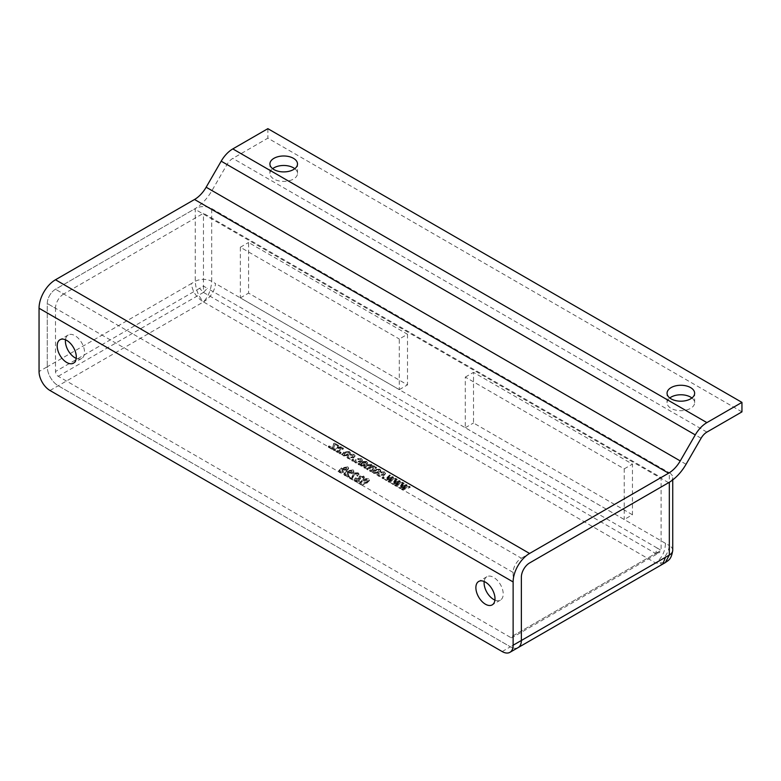 <?xml version="1.0" encoding="UTF-8"?>
<svg xmlns="http://www.w3.org/2000/svg" width="781" height="781" viewBox="0 0 781 781"><rect width="100%" height="100%" fill="white"/><g stroke="black" fill="none" stroke-linecap="round" stroke-linejoin="round"><path stroke-width="0.59" stroke-dasharray="3.9 2.93" d="M494.91 600.091A13.521 7.8 -120 0 0 500.416 600.14A13.521 7.8 -120 0 0 502.486 589.304A13.521 7.8 -120 0 0 493.66 577.393A13.521 7.8 -120 0 0 486.895 576.72A13.521 7.8 -120 0 0 484.181 581.513M76.216 358.362A13.521 7.8 -120 0 0 81.722 358.411A13.521 7.8 -120 0 0 83.792 347.574A13.521 7.8 -120 0 0 74.966 335.664A13.521 7.8 -120 0 0 68.211 334.99A13.521 7.8 -120 0 0 65.487 339.784M294.779 168.686A13.794 7.966 180 0 1 297.502 173.441A13.794 7.966 180 0 1 288.99 180.792A13.794 7.966 180 0 1 273.955 179.064A13.794 7.966 180 0 1 269.914 173.441A13.794 7.966 180 0 1 272.637 168.686M691.927 397.978A13.794 7.966 180 0 1 694.641 402.723A13.794 7.966 180 0 1 686.128 410.084A13.794 7.966 180 0 1 671.094 408.356A13.794 7.966 180 0 1 667.062 402.723A13.794 7.966 180 0 1 669.776 397.978M741.95 411.87L267.873 138.159L232.816 158.397A11.627 6.717 120 0 0 227.007 164.537L211.973 190.574A34.881 20.14 -60 0 1 194.528 208.986L55.49 289.253A11.627 6.717 120 0 0 47.27 303.497L47.27 366.777L47.27 303.497A11.627 6.717 -60 0 1 55.49 289.253L195.25 208.566L195.25 281.345C195.787 289.634 198.53 296.487 203.47 301.915C210.509 297.541 214.541 291.43 215.566 283.581L211.69 281.345L211.69 208.566A11.627 6.717 0 0 0 195.25 208.566M670.186 481.721A11.627 6.717 0 0 0 672.734 477.533A11.627 6.717 0 0 0 669.327 472.778L669.327 545.558L665.451 543.322C665.187 551.601 661.907 558.151 655.63 562.964L510.393 646.814A15.503 8.952 60 0 0 518.145 647.586A15.503 8.952 60 0 1 510.393 646.814L58.233 385.765A15.503 8.952 60 0 1 47.27 366.777L39.05 371.531M267.873 128.67L267.873 138.159M339.51 472.573L343.425 472.485L340.291 472.036L339.823 470.582L340.291 472.036C339.628 471.05 340.106 470.182 341.727 469.43L341.922 468.522L342.469 470.826L347.174 470.445L348.599 468.737L347.838 467.643L341.57 468.62L338.71 471.441L339.51 472.573L339.51 471.783L343.425 471.695L343.425 472.485M351.86 478.47L348.648 476.615L347.691 477.171L352.065 479.7L354.584 474.174L357.278 474.077L357.786 474.76L357.278 473.286L356.878 475.814L357.835 476.244L359.006 474.741L358.098 473.569L353.715 473.696L351.86 478.47L351.86 477.679L348.648 475.824L348.648 476.615M388.011 481.623L388.967 482.18L396.445 479.593L395.567 479.095L389.778 481.164L393.556 477.923L392.609 477.376L387.103 479.505L390.598 476.225L389.719 475.717L385.17 479.993L386.195 480.579L391.701 478.46L388.011 481.623L388.011 480.832L388.967 482.18M379.302 475.736L378.863 474.321L379.302 475.736L379.576 474.174L378.619 473.745L377.653 475.131L378.443 476.225L383.744 475.707L385.463 473.803L384.613 472.642L380.757 472.632L383.754 473.13L384.232 473.813L383.754 472.339L382.915 475.209L379.302 475.736M369.647 471.031L370.506 471.519L376.481 468.073L374.89 468.122L375.017 466.862L374.89 468.122L374.363 466.726L371.961 466.521L372.107 465.173L371.961 466.521L371.483 465.056L367.968 465.339L363.887 467.702L364.737 468.19L368.505 466.023L370.819 465.661L371.258 466.257L370.819 464.871L370.243 467.36L366.767 469.361L367.626 469.859L371.502 467.614L373.689 467.321L374.128 467.917L373.689 466.53L372.752 469.235L369.647 471.031L369.647 470.24L370.506 471.519M356.234 462.42L355.804 461.005L356.234 462.42L356.517 460.858L355.56 460.429L354.594 461.815L355.384 462.908L360.685 462.391L362.404 460.487L361.554 459.326L357.688 459.316L360.695 459.814L361.173 460.497L360.695 459.023L359.846 461.893L356.234 462.42M360.246 484.542C362.687 485.147 364.815 484.757 366.64 483.371L369.403 480.657L368.671 479.661L366.289 479.29L362.267 480.842L359.504 483.556L360.246 484.542L360.246 483.751C362.687 484.357 364.815 483.966 366.64 482.58L366.64 483.371M336.552 451.916L337.412 452.414L343.386 448.958L341.785 449.026L341.912 447.738L341.785 449.026L341.199 447.581L337.119 448.021L333.458 450.129L334.307 450.627L337.948 448.528L340.526 448.167L341.014 448.831L340.526 447.376L339.813 450.032L336.552 451.916L336.552 451.125L337.412 452.414M343.23 455.899L348.619 455.43L350.298 453.527L349.419 452.316L344.089 452.746L342.342 454.688L343.23 455.899L343.23 455.108L348.619 454.64L348.619 455.43M351.606 460.614L352.465 461.102L353.637 460.429L352.778 459.931L351.606 460.614L351.606 459.824L352.465 461.102M502.173 651.559L510.393 646.814L58.233 385.765A15.503 8.952 60 0 1 47.27 366.777L191.374 283.581C192.399 291.43 196.431 297.541 203.47 301.915C208.41 296.507 211.143 289.653 211.69 281.345A11.627 6.717 180 0 0 195.25 281.345L191.374 283.581M348.873 458.164L348.433 456.758L348.873 458.164L349.156 456.602L348.189 456.172L347.223 457.568L348.014 458.662L353.324 458.144L355.033 456.231L354.183 455.069L350.327 455.059L353.324 455.567L353.813 456.25L353.324 454.776L352.485 457.637L348.873 458.164M339.013 453.341L339.862 453.829L341.033 453.156L340.184 452.658L339.013 453.341L339.013 452.55L339.862 453.829M328.332 447.171L332.599 449.641L333.458 449.143L334.678 444.926L337.617 446.615L338.476 446.127L334.414 443.784L333.692 444.204L332.433 448.558L329.182 446.683L328.332 447.171L328.332 446.381L332.599 448.85L332.599 449.641M355.062 481.555L359.543 481.428L355.902 481.047L355.404 479.524L355.902 481.047L356.243 479.261L359.641 479.514L360.5 478.899L360.334 477.269L362.628 477.171L363.087 477.787L362.628 476.381L362.53 478.587L363.497 479.017L364.317 477.796L363.507 476.693L359.436 476.8L358.684 478.304L355.404 478.763L354.203 480.305L355.062 481.555L355.062 480.764L359.543 480.637L359.543 481.428M359.543 480.637L355.902 480.256L356.243 478.47L359.641 478.724L360.5 478.109L360.334 476.478L359.738 478.031L360.334 476.478L362.628 476.381L362.53 478.587M362.53 477.796L363.497 478.226L364.317 477.006L363.507 475.893L359.436 476.01L358.684 478.304L358.684 477.513L355.404 477.972L355.404 478.763M359.084 464.929L360.109 464.744L360.119 463.787L361.007 466.169L364.385 466.179L365.157 465.164L363.136 462.83L365.742 462.733L366.016 464.129L366.982 464.558L367.646 463.494L366.474 462.167L362.277 462.342L358.225 464.431L359.084 464.929L359.084 464.139L360.119 463.787L361.007 466.169M361.007 465.369L364.385 465.388L365.157 464.373L363.136 462.04L364.415 461.561L365.742 461.942L366.016 463.338L366.435 462.674L366.016 464.129L366.016 463.338L366.982 463.768L366.982 464.558M373.65 473.462L379.049 473.003L380.728 471.099L379.849 469.889L374.519 470.318L372.771 472.251L373.65 473.462L373.65 472.671L379.049 472.212L379.049 473.003M382.036 478.177L382.885 478.675L384.067 477.992L383.207 477.503L382.036 478.177L382.036 477.386L382.885 478.675M394.835 485.567L395.801 486.124L403.279 483.537L402.4 483.039L396.611 485.118L400.389 481.867L399.442 481.33L393.936 483.449L397.431 480.169L396.553 479.661L392.003 483.937L393.028 484.523L398.535 482.404L394.835 485.567L394.835 484.776L395.801 486.124M344.743 475.59L348.648 475.512L345.524 475.053L345.056 473.608L345.524 475.053C344.86 474.067 345.339 473.198 346.959 472.446L347.154 471.539L347.701 473.852L352.397 473.471L353.832 471.753L353.071 470.66L346.803 471.646L343.943 474.467L344.743 475.59L344.743 474.799L348.648 474.721L348.648 475.512M401.668 489.511L402.635 490.068L410.113 487.49L409.234 486.983L403.445 489.062L407.223 485.811L406.276 485.274L400.77 487.393L404.265 484.113L403.386 483.605L398.837 487.881L399.862 488.467L405.368 486.348L401.668 489.511L401.668 488.721L402.635 490.068M510.393 637.325L58.233 376.276A3.876 2.236 60 0 1 55.49 371.531L55.49 308.241L47.27 303.497L513.127 572.453A11.627 6.717 -60 0 1 521.357 558.22L55.49 289.253L63.71 293.998L203.47 213.311L661.107 477.533L661.107 550.302L657.231 552.548L656.997 553.993L655.63 553.475L659.506 552.548L661.107 550.302L657.231 548.067L655.63 553.475L510.393 637.325A3.876 2.236 60 0 0 512.326 637.521L659.506 552.548M58.233 376.276L203.47 292.416L203.47 286.09L199.594 288.326L203.47 292.416L207.346 288.326L203.47 286.09L203.47 213.311M63.71 293.998A11.627 6.717 120 0 0 55.49 308.241M661.107 477.533L521.357 558.22M512.326 637.521A3.876 2.236 60 0 0 513.127 635.744L513.127 572.453M672.734 550.302A11.627 6.717 180 0 0 669.327 545.558C668.438 553.641 663.87 559.44 655.63 562.964L662.815 564.058M211.69 208.566L669.327 472.778M407.506 334.258L407.506 384.887L248.573 293.119L248.573 242.491L407.506 334.258L399.286 339.003L399.286 389.631L240.353 297.864L240.353 247.235L399.286 339.003M632.454 514.757L473.511 422.99L473.511 372.361L632.454 464.129L632.454 514.757L624.234 519.502L465.291 427.734L465.291 377.106L624.234 468.873L624.234 519.502M50.013 390.51L203.47 301.915L655.63 562.964L665.314 562.613M624.234 468.873L632.454 464.129M465.291 377.106L473.511 372.361M465.291 427.734L473.511 422.99M240.353 247.235L248.573 242.491M240.353 297.864L248.573 293.119M399.286 389.631L407.506 384.887M352.465 460.312L353.637 459.638L353.637 460.429M353.637 459.638L352.778 459.14L352.778 459.931M352.778 459.14L351.606 459.824M349.156 455.811L348.189 455.382L347.223 456.778L348.014 457.871L353.324 457.354L355.033 455.44L354.183 454.278L350.327 454.269L353.324 454.776L352.485 456.846L348.873 457.373L349.156 456.602M348.189 455.382L348.189 456.172M348.014 457.871L348.014 458.662M353.324 457.354L353.324 458.144M354.183 454.278L354.183 455.069M350.327 454.269L350.327 455.059M351.069 454.825L351.069 455.616M352.485 456.846L352.485 457.637M348.619 454.64L350.298 452.736L349.419 451.525L349.419 452.316M349.419 451.525L344.089 451.955L344.089 452.746M344.089 451.955L342.342 453.898L343.23 455.108M344.88 452.482L348.59 452.033L349.058 452.726L347.77 454.942L344.06 455.391L343.591 453.898L344.06 454.601L344.88 452.482L344.88 453.273L348.59 452.824L348.59 452.033L347.77 454.151L344.06 454.601L344.06 455.391L344.88 453.273M347.77 454.151L347.77 454.942M339.862 453.039L341.033 452.365L341.033 453.156M341.033 452.365L340.184 451.867L340.184 452.658M340.184 451.867L339.013 452.55M337.412 451.623L343.386 448.167L343.386 448.958M343.386 448.167L342.634 447.738L342.634 448.528M342.634 447.738L341.785 448.235L341.199 446.781L341.199 447.581M341.199 446.781L337.119 447.23L333.458 449.339L333.458 450.129M333.458 449.339L334.307 450.627M334.307 449.836L337.948 447.738L337.948 448.528M337.948 447.738L340.526 447.376L339.813 449.241L336.552 451.125M332.599 448.85L333.458 448.353L333.458 449.143M333.458 448.353L334.678 444.926M334.678 444.125L337.617 445.824L337.617 446.615M337.617 445.824L338.476 445.336L338.476 446.127M338.476 445.336L334.414 442.993L334.414 443.784M334.414 442.993L333.692 444.204M333.692 443.413L332.599 447.864M332.599 447.074L332.433 448.558M332.433 447.767L329.182 445.892L329.182 446.683M329.182 445.892L328.332 446.381M366.64 482.58L369.403 479.866L368.671 478.87L368.671 479.661M368.671 478.87L366.289 478.499L366.289 479.29M366.289 478.499L362.267 480.051L362.267 480.842M362.267 480.051L359.504 482.765L360.246 483.751M363.116 480.54L367.851 479.388L367.851 480.178C368.261 481.233 367.578 482.131 365.791 482.873L361.076 484.035L361.076 483.244C360.646 482.18 361.33 481.281 363.116 480.54L363.116 481.33L367.851 480.178L367.851 479.388C368.261 480.442 367.578 481.34 365.791 482.082L361.076 483.244L361.076 484.035C360.646 482.97 361.33 482.072 363.116 481.33M365.791 482.082L365.791 482.873M358.791 480.081L358.791 480.871M356.243 478.47L356.243 479.261M359.172 478.323L359.172 479.114M359.641 478.724L359.641 479.514M360.5 478.109L360.5 478.899M360.363 478.04L360.363 478.831M363.497 478.226L363.497 479.017M363.507 475.893L363.507 476.693M359.436 476.01L359.436 476.8M355.404 477.972L354.203 479.514L355.062 480.764M356.517 460.068L355.56 459.638L354.594 461.024L355.384 462.118L360.685 461.6L362.404 459.697L361.554 458.535L357.688 458.525L360.695 459.023L359.846 461.102L356.234 461.63L356.517 460.858M355.56 459.638L355.56 460.429M355.384 462.118L355.384 462.908M360.685 461.6L360.685 462.391M361.554 458.535L361.554 459.326M357.688 458.525L357.688 459.316M358.44 459.082L358.44 459.872M359.846 461.102L359.846 461.893M364.385 465.388L364.385 466.179M364.249 463.172L364.249 463.963M363.136 462.04L363.136 462.83M364.415 461.561L364.415 462.352M365.742 461.942L365.742 462.733M366.982 463.768L367.646 462.694L366.474 461.376L366.474 462.167M366.474 461.376L362.277 461.551L358.225 463.641L358.225 464.431M358.225 463.641L359.084 464.139M361.662 464.763L360.949 463.816L362.286 462.528L363.585 464.861L361.662 464.763L361.662 465.554L360.949 464.607L362.286 463.318L363.585 465.652L361.662 465.554M363.936 464.392L363.585 465.652L363.936 464.392M361.925 462.733L361.925 463.524M362.286 462.528L362.286 463.318M363.292 463.602L363.292 464.392M370.506 470.728L376.481 467.282L376.481 468.073M376.481 467.282L375.739 466.843L375.739 467.634M375.739 466.843L374.89 467.331L374.363 465.935L374.363 466.726M374.363 465.935L371.961 465.73L371.483 464.265L371.483 465.056M371.483 464.265L367.968 464.549L367.968 465.339M367.968 464.549L363.887 466.911L363.887 467.702M363.887 466.911L364.737 468.19M364.737 467.399L368.505 465.232L370.819 464.871L370.243 467.36M370.243 466.569L366.767 468.571L366.767 469.361M366.767 468.571L367.626 469.859M367.626 469.069L371.502 466.823L371.502 467.614M371.502 466.823L373.689 466.53L372.752 468.444L369.647 470.24M379.049 472.212L380.728 470.308L379.849 469.098L379.849 469.889M379.849 469.098L374.519 469.527L374.519 470.318M374.519 469.527L372.771 471.46L373.65 472.671M375.31 470.055L379.01 469.606L379.488 470.289L378.199 472.505L374.49 472.954L374.011 471.47L374.49 472.163L375.31 470.055L375.31 470.845L379.01 470.396L379.01 469.606L378.199 471.714L374.49 472.163L374.49 472.954L375.31 470.845M378.199 471.714L378.199 472.505M379.576 473.384L378.619 472.954L377.653 474.34L378.443 475.434L383.744 474.916L385.463 473.003L384.613 471.851L380.757 471.841L383.754 472.339L382.915 474.418L379.302 474.946L379.576 474.174M378.619 472.954L378.619 473.745M378.443 475.434L378.443 476.225M383.744 474.916L383.744 475.707M384.613 471.851L384.613 472.642M380.757 471.841L380.757 472.632M381.499 472.398L381.499 473.188M382.915 474.418L382.915 475.209M382.885 477.884L384.067 477.201L384.067 477.992M384.067 477.201L383.207 476.713L383.207 477.503M383.207 476.713L382.036 477.386M388.967 481.389L396.445 478.802L396.445 479.593M396.445 478.802L395.567 478.294L395.567 479.095M395.567 478.294L389.778 480.374L389.778 481.164M389.778 480.374L393.556 477.132L393.556 477.923M393.556 477.132L392.609 476.586L392.609 477.376M392.609 476.586L387.103 478.714L387.103 479.505M387.103 478.714L390.598 475.434L390.598 476.225M390.598 475.434L389.719 474.926L389.719 475.717M389.719 474.926L385.17 479.202L385.17 479.993M385.17 479.202L386.195 480.579M386.195 479.788L390.51 478.148L390.51 478.938M390.51 478.148L391.701 477.669L391.701 478.46M391.701 477.669L388.011 480.832M395.801 485.333L403.279 482.746L403.279 483.537M403.279 482.746L402.4 482.248L402.4 483.039M402.4 482.248L396.611 484.318L396.611 485.118M396.611 484.318L400.389 481.076L400.389 481.867M400.389 481.076L399.442 480.54L399.442 481.33M399.442 480.54L393.936 482.658L393.936 483.449M393.936 482.658L397.431 479.378L397.431 480.169M397.431 479.378L396.553 478.87L396.553 479.661M396.553 478.87L392.003 483.146L392.003 483.937M392.003 483.146L393.028 484.523M393.028 483.732L397.334 482.092L397.334 482.892M397.334 482.092L398.535 481.613L398.535 482.404M398.535 481.613L394.835 484.776M348.648 475.824L347.691 477.171M347.691 476.381L352.065 478.909L352.065 479.7M352.065 478.909L354.584 474.174M354.584 473.384L357.278 473.286L356.878 475.814M356.878 475.024L357.835 476.244M357.835 475.453L359.006 473.95L358.098 472.778L358.098 473.569M358.098 472.778L353.715 472.905L353.715 473.696M353.715 472.905L352.182 476.81M352.182 476.019L351.86 477.679M348.648 474.721L347.906 474.165L347.906 474.955M347.906 474.165L345.524 474.262C344.86 473.276 345.339 472.407 346.959 471.656L346.959 472.446M346.959 471.656L347.701 473.852M347.701 473.061L352.397 472.671L352.397 473.471M352.397 472.671L353.832 470.963L353.071 469.869L353.071 470.66M353.071 469.869L346.803 470.855L346.803 471.646M346.803 470.855L343.943 473.676L344.743 474.799M351.489 472.222L348.365 472.456L347.896 471.783L348.365 473.247L348.902 471.421L352.085 471.08L352.524 471.753L352.085 470.289L351.489 473.013L348.365 473.247L348.365 472.456L348.902 470.631L352.085 470.289L351.489 473.013M348.902 470.631L348.902 471.421M343.425 471.695L342.674 471.138L342.674 471.929M342.674 471.138L340.291 471.246C339.628 470.26 340.106 469.391 341.727 468.639L341.727 469.43M341.727 468.639L342.469 470.826M342.469 470.035L347.174 469.654L347.174 470.445M347.174 469.654L348.599 467.936L347.838 466.853L347.838 467.643M347.838 466.853L341.57 467.829L341.57 468.62M341.57 467.829L338.71 470.65L339.51 471.783M346.256 469.196L343.132 469.43L342.674 468.756L343.132 470.23L343.669 468.395L346.852 468.063L347.291 468.737L346.852 467.272L346.256 469.986L343.132 470.23L343.132 469.43L343.669 467.604L346.852 467.272L346.256 469.986M343.669 467.604L343.669 468.395M402.635 489.277L410.113 486.7L410.113 487.49M410.113 486.7L409.234 486.192L409.234 486.983M409.234 486.192L403.445 488.271L403.445 489.062M403.445 488.271L407.223 485.021L407.223 485.811M407.223 485.021L406.276 484.484L406.276 485.274M406.276 484.484L400.77 486.602L400.77 487.393M400.77 486.602L404.265 483.322L404.265 484.113M404.265 483.322L403.386 482.814L403.386 483.605M403.386 482.814L398.837 487.09L398.837 487.881M398.837 487.09L399.862 488.467M399.862 487.676L404.167 486.046L404.167 486.836M404.167 486.046L405.368 485.557L405.368 486.348M405.368 485.557L401.668 488.721M668.614 482.687L194.528 208.986M686.05 464.275L211.973 190.574M701.084 438.248L227.007 164.537M706.893 432.108L232.816 158.397M203.47 292.416L655.63 553.475M199.594 288.326L55.49 371.531M513.127 635.744L657.231 552.548M665.451 543.322L215.566 283.581M657.231 548.067L207.346 288.326M337.119 447.23L337.119 448.021M339.813 449.241L339.813 450.032M363.38 461.903L363.38 462.694M362.277 461.551L362.277 462.342M360.929 462.323L360.929 463.113M368.505 465.232L368.505 466.023M372.752 468.444L372.752 469.235M391.349 479.817L391.349 480.608M390.773 479.534L390.773 480.325M388.479 478.187L388.479 478.978M387.981 477.894L387.981 478.685M398.183 483.761L398.183 484.552M397.597 483.488L397.597 484.279M395.313 482.131L395.313 482.922M394.815 481.838L394.815 482.629M353.432 476.176L353.432 476.966M405.017 487.705L405.017 488.496M404.431 487.432L404.431 488.223M402.147 486.085L402.147 486.875M401.649 485.782L401.649 486.573M486.895 576.72L478.675 581.474M68.211 334.99L59.981 339.735M269.914 173.441L269.914 163.942M667.062 402.723L667.062 393.233M694.641 402.723L694.641 393.233M297.502 173.441L297.502 163.942M81.722 358.411L73.502 363.155M500.416 600.14L492.196 604.885M672.734 479.905L672.734 477.533M347.223 457.568L347.223 456.778M355.033 456.231L355.033 455.44M350.298 453.527L350.298 452.736M342.342 454.688L342.342 453.898M369.403 480.657L369.403 479.866M359.504 483.556L359.504 482.765M364.317 477.796L364.317 477.006M354.203 480.305L354.203 479.514M354.594 461.815L354.594 461.024M362.404 460.487L362.404 459.697M365.157 465.164L365.157 464.373M367.646 463.494L367.646 462.694M360.949 464.607L360.949 463.816M380.728 471.099L380.728 470.308M372.771 472.251L372.771 471.46M377.653 475.131L377.653 474.34M385.463 473.803L385.463 473.003M359.006 474.741L359.006 473.95M353.832 471.753L353.832 470.963M343.943 474.467L343.943 473.676M348.599 468.737L348.599 467.936M338.71 471.441L338.71 470.65"/><path stroke-width="1.17" d="M485.44 582.138A13.521 7.8 -120 0 0 478.675 581.474A13.521 7.8 -120 0 0 476.605 592.301A13.521 7.8 -120 0 0 485.44 604.211A13.521 7.8 -120 0 0 492.196 604.885A13.521 7.8 -120 0 0 494.266 594.048A13.521 7.8 -120 0 0 485.44 582.138M484.181 581.513A13.521 7.8 -120 0 0 493.66 599.466A13.521 7.8 -120 0 0 494.91 600.091M66.746 340.409A13.521 7.8 -120 0 0 59.981 339.735A13.521 7.8 -120 0 0 57.911 350.571A13.521 7.8 -120 0 0 66.746 362.482A13.521 7.8 -120 0 0 73.502 363.155A13.521 7.8 -120 0 0 75.572 352.319A13.521 7.8 -120 0 0 66.746 340.409M65.487 339.784A13.521 7.8 -120 0 0 74.966 357.737A13.521 7.8 -120 0 0 76.216 358.362M273.955 169.575A13.794 7.966 180 0 1 269.914 163.942A13.794 7.966 180 0 1 278.426 156.59A13.794 7.966 180 0 1 293.461 158.318A13.794 7.966 180 0 1 297.502 163.942A13.794 7.966 180 0 1 288.99 171.303A13.794 7.966 180 0 1 273.955 169.575M272.637 168.686A13.794 7.966 180 0 1 293.461 167.808A13.794 7.966 180 0 1 294.779 168.686M671.094 398.866A13.794 7.966 180 0 1 667.062 393.233A13.794 7.966 180 0 1 675.575 385.873A13.794 7.966 180 0 1 690.599 387.601A13.794 7.966 180 0 1 694.641 393.233A13.794 7.966 180 0 1 686.128 400.585A13.794 7.966 180 0 1 671.094 398.866M669.776 397.978A13.794 7.966 180 0 1 690.599 397.099A13.794 7.966 180 0 1 691.927 397.978M665.451 557.292L521.357 640.488L521.357 577.198A11.627 6.717 120 0 1 529.577 562.964A11.627 6.717 120 0 0 521.357 577.198L521.357 640.488A15.503 8.952 60 0 1 518.145 647.586L662.815 564.058L665.451 557.292L669.327 555.057L669.327 482.277L529.577 562.964L668.614 482.687A34.881 20.14 -60 0 0 686.05 464.275L701.084 438.248A11.627 6.717 120 0 1 706.893 432.108L741.95 411.87L741.95 402.381L706.893 422.619A23.254 13.423 120 0 0 695.266 434.89L680.241 460.927A23.254 13.423 -60 0 1 668.614 473.198L529.577 553.465A23.254 13.423 120 0 0 513.127 581.952L513.127 645.233L521.357 640.488A15.503 8.952 60 0 1 518.145 647.586L509.925 652.33A15.503 8.952 -120 0 0 513.127 645.233M741.95 402.381L267.873 128.67L232.816 148.907A23.254 13.423 120 0 0 221.189 161.179L206.155 187.215A23.254 13.423 -60 0 1 194.528 199.487L55.49 279.764A23.254 13.423 120 0 0 39.05 308.241L39.05 371.531A15.503 8.952 -120 0 0 50.013 390.51L502.173 651.559A15.503 8.952 -120 0 0 509.925 652.33M669.327 482.277A11.627 6.717 0 0 0 670.186 481.721M662.815 564.058L665.314 562.613L669.327 555.057A11.627 6.717 180 0 0 672.734 550.302L672.734 479.905M513.127 581.952L39.05 308.241M706.893 422.619L232.816 148.907M695.266 434.89L221.189 161.179M680.241 460.927L206.155 187.215M668.614 473.198L194.528 199.487M529.577 553.465L55.49 279.764M665.314 562.613C668.419 560.162 671.279 559.86 672.734 550.302"/></g></svg>
